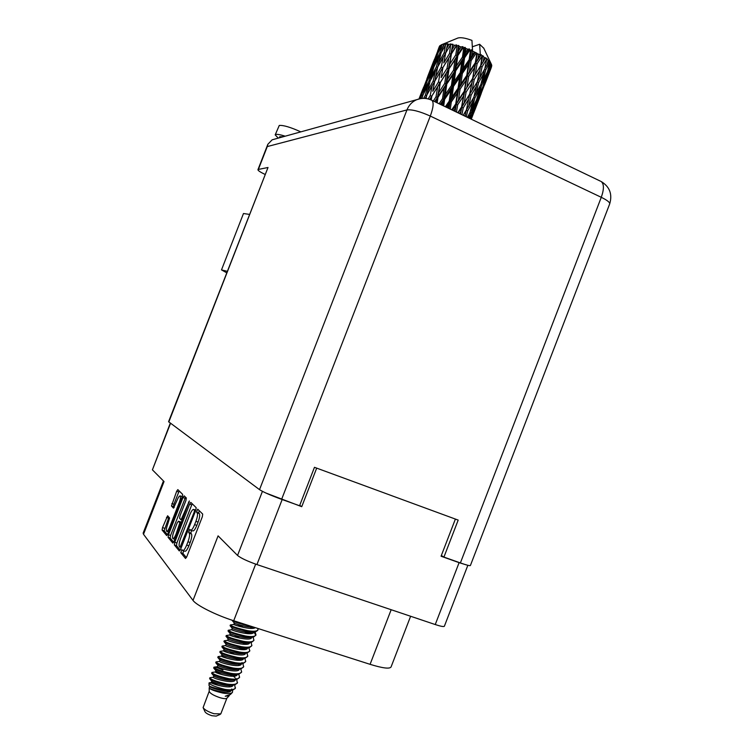 <?xml version="1.0" encoding="UTF-8"?>
<svg xmlns="http://www.w3.org/2000/svg" width="754" height="754" viewBox="0 0 754 754"><rect width="100%" height="100%" fill="white"/><g stroke="black" fill="none" stroke-linecap="round" stroke-linejoin="round"><path stroke-width="1.13" d="M179.216 502.569C180.442 499.167 180.79 496.961 180.253 495.972L180.178 495.906C179.358 495.793 178.321 497.272 177.049 500.345L173.495 508.158L171.478 506L176.662 491.269L177.821 489.619L182.638 494.351L182.251 496.82L167.803 533.936L166.653 535.566L162.11 530.062L162.525 527.583L167.624 515.774L169.612 518.007L167.633 524.52C166.323 528.177 166.003 530.439 166.653 531.306C167.445 531.429 168.472 529.977 169.725 526.952L179.216 502.569L179.923 502.814M189.367 500.958L181.045 519.845L179.603 518.29L180.008 515.755L185.946 500.486L186.332 497.979L184.165 495.859L182.977 497.536L168.491 534.765L168.076 537.31L172.855 543.097L174.042 541.438L189.367 500.958M265.964 493.05L301.741 506.688L316.689 468.13M282.1 499.704L256.935 564.567L435.247 624.548L459.101 562.654L466.424 564.916M455.388 519.072L441.062 556.235L459.101 562.654M189.612 504.134L174.758 542.305L174.344 544.925L179.32 550.967L180.592 549.317L195.786 510.269L196.172 507.649L190.837 502.418L189.612 504.134L191.733 504.869L176.888 543.012L176.483 545.642L180.215 550.147M182.543 550.382L181.912 549.628L180.762 552.71L185.512 558.469L186.775 556.754L202.326 516.763L202.703 514.077L197.699 509.157L196.511 512.202L197.152 512.833C197.887 514.153 197.473 516.99 195.908 521.344L194.626 524.633C193.015 528.526 191.667 530.373 190.583 530.194L189.791 529.374L188.641 532.456L189.254 533.135C189.97 534.52 189.537 537.395 187.972 541.758L186.69 545.048C185.098 548.884 183.769 550.712 182.713 550.524L182.543 550.382M170.545 423.296L152.412 469.836L164.042 481.533L143.505 534.275L193.015 600.41L218.085 535.868L237.548 555.444L262.43 491.354M410.619 616.263L391.072 666.941C389.724 669.1 382.73 668.232 370.082 664.331L233.712 620.74C215.974 615.151 196.294 605.264 193.015 600.41M143.505 534.275L143.137 533.125L163.467 480.948M301.741 506.688L299.753 505.284M182.873 550.58L184.9 551.249C185.965 551.447 187.294 549.619 188.886 545.783L186.69 545.048M191.497 530.505L190.819 533.191L191.441 533.87C192.157 535.265 191.733 538.13 190.168 542.494L188.886 545.783M190.753 530.25L192.77 530.929C193.853 531.118 195.211 529.27 196.822 525.387L194.626 524.633M199.179 510.609L198.688 512.956L199.329 513.587C200.074 514.907 199.659 517.744 198.104 522.098L196.822 525.387M183.58 550.816L182.939 553.436L186.389 557.602M192.242 503.795L191.733 504.869M180.027 547.366L194.221 512.013L194.494 510.185L193.721 509.44C192.656 509.27 191.318 511.108 189.725 514.954L180.715 538.12C179.179 542.38 178.736 545.208 179.405 546.622L180.027 547.366M193.721 509.44L195.71 510.128M173.674 542.249L170.168 538.007L168.076 537.31M185.55 497.206L170.574 535.463L170.168 538.007M173.835 531.598C172.496 535.349 172.176 537.677 172.864 538.592C173.693 538.724 174.749 537.244 176.031 534.152L179.857 522.767L178.425 521.193L177.237 522.861L173.835 531.598M180.432 521.9L181.309 522.758M179.179 490.948L173.901 504.266L173.514 506.707L174.212 507.451M168.915 517.225L164.155 530.75L167.445 534.727M152.412 469.836L170.31 423.117M256.935 564.567C247.293 561.164 240.837 558.12 237.548 555.444M467.848 565.293L444.379 626.225C443.88 626.942 440.836 626.376 435.247 624.548M226.634 272.76L221.497 269.894L243.476 213.523L249.386 214.381M221.497 269.894L227.208 271.299M278.264 138.123L275.191 134.881L279.272 125.447C283.4 125.089 290.573 127.228 300.808 131.865M275.191 134.881L275.757 134.476C277.284 134.118 280.441 134.693 285.238 136.191M283.372 136.71L279.696 136.728L279.263 137.85M609.675 203.948C612.568 194.221 609.732 186.747 601.164 181.507C604.105 183.919 604.143 189.188 601.277 197.312C607.215 200.215 610.014 202.43 609.675 203.948L470.392 565.519C469.968 565.981 466.632 565.123 460.383 562.936L601.277 197.312L430.308 116.069L281.619 499.346L299.574 505.736L314.465 467.31L458.187 520.1L443.927 557.083L460.383 562.936M441.344 555.5L443.927 557.083M281.619 499.346C270.78 495.378 263.419 492.145 259.527 489.648L168.576 421.722L268.009 167.492L168.811 422.004M259.527 489.648L406.953 109.933L267.274 146.568L258.358 169.433L268.009 167.492M258.358 169.433L257.943 169.688C257.906 170.536 260.243 172.11 264.974 174.391M267.274 146.568L267.84 144.297L272.128 139.829L274.098 139.283M203.222 707.846L205.031 711.804C205.908 713.19 208.227 714.5 211.987 715.735L216.162 716.111L220.111 714.443M209.207 691.277L203.109 707.601C204.466 709.74 208.076 711.785 213.938 713.718L220.79 713.915L226.897 698.157M231.224 690.41C229.725 695.282 208.236 688.939 209.216 687.837L209.207 691.371C210.055 693.435 213.702 695.556 220.13 697.733C223.797 698.779 226.04 698.939 226.85 698.213L228.99 695.98M209.131 687.921C210.159 689.41 214.711 691.126 222.779 693.058C227.793 693.944 231.007 693.718 232.439 692.37L232.647 690.438M224.438 690.117C215.342 688.317 210.215 686.866 209.075 685.772L209.018 683.011C210.206 684.877 215.493 686.998 224.862 689.373L229.47 690.485L224.438 690.117M216.841 684.971C212.666 683.228 210.121 682.511 209.178 682.822L209.018 683.011M232.289 692.521L230.394 694.5L225.22 696.215L229.075 695.885L229.376 695.282M232.157 620.231L232.109 620.372C233.467 621.739 239.244 623.615 249.433 626.009L251.007 626.263M235.352 621.258L244.824 624.284M210.366 677.658L209.584 678.628C211.327 680.542 217.02 682.559 226.671 684.698L234.617 684.905L237.303 683.19L236.747 679.571L239.612 677.243L238.754 674.274M209.819 677.818C210.913 679.608 216.615 681.682 226.935 684.029C232.939 684.971 236.483 684.472 237.557 682.53M212.383 672.38L211.629 673.322C213.344 675.188 219.046 677.196 228.745 679.354L236.747 679.571M211.874 672.53C212.977 674.283 218.688 676.338 228.999 678.694C235.003 679.637 238.537 679.156 239.612 677.243M222.977 670.042C217.887 667.818 214.89 666.856 213.995 667.167L213.684 668.016C215.352 669.835 221.063 671.842 230.818 674.019L238.867 674.246L241.657 671.955L240.799 669.034M213.919 667.243C215.041 668.949 220.762 670.985 231.073 673.35C237.067 674.312 240.592 673.85 241.657 671.955M216.417 661.833L215.729 662.709C217.369 664.491 223.08 666.479 232.882 668.685L240.988 668.921L243.702 666.677L242.882 663.822M215.974 661.955C217.114 663.624 222.835 665.641 233.146 668.016C239.131 668.986 242.656 668.534 243.702 666.677M218.434 656.564L217.774 657.413C219.376 659.137 225.107 661.117 234.956 663.341L243.108 663.595L245.757 661.39L244.758 658.365M218.029 656.668C219.178 658.299 224.909 660.297 235.21 662.681C241.195 663.661 244.711 663.228 245.757 661.39M220.451 651.296L219.819 652.116C221.393 653.793 227.124 655.754 237.02 658.006L245.229 658.27L247.802 656.103L247.029 653.407M220.074 651.39C221.242 652.973 226.982 654.962 237.284 657.347C243.259 658.327 246.765 657.922 247.802 656.103M222.468 646.018L221.864 646.819C223.401 648.449 229.141 650.4 239.093 652.672L247.35 652.955L249.847 650.825L248.754 647.752M222.119 646.103C223.307 647.648 229.046 649.618 239.348 652.003C245.323 653.002 248.829 652.606 249.847 650.825M224.494 640.749L223.919 641.531C225.418 643.105 231.167 645.038 241.157 647.337L249.461 647.629L251.893 645.537L251.167 642.992M249.697 642.766L249.697 642.766C248.641 647.234 227.199 641.023 227.67 640.278L224.174 640.825C225.371 642.323 231.12 644.274 241.421 646.668C247.387 647.677 250.884 647.3 251.893 645.537M226.511 635.471L225.964 636.235C227.435 637.761 233.184 639.684 243.231 642.003L251.582 642.314L253.947 640.259L253.24 637.78M226.219 635.537C227.435 636.998 233.193 638.93 243.485 641.343C249.451 642.351 252.939 641.993 253.947 640.259M228.537 630.203L228.01 630.947C229.442 632.418 235.201 634.321 245.295 636.668L253.693 636.989L255.992 634.981L255.314 632.578M253.853 631.956L253.787 632.21C252.788 636.536 231.516 630.41 231.77 629.722L228.273 630.259C229.508 631.682 235.267 633.596 245.55 636.008C251.516 637.026 255.003 636.687 255.992 634.981M230.564 624.934L230.064 625.66C231.459 627.074 237.227 628.968 247.359 631.343L255.804 631.673L257.783 630.353L258 628.506M230.319 624.981C231.572 626.357 237.34 628.252 247.623 630.674C253.58 631.711 257.057 631.381 258.038 629.694M229.47 690.485L232.496 690.23L235.257 688.477L234.739 684.877M224.862 689.373C230.865 690.296 234.419 689.787 235.512 687.818M232.336 676.281L230.187 674.802M234.994 677.61L233.401 676.244M238.076 660.316L235.71 658.751M239.225 660.316L237.237 658.911M241.883 649.675L239.357 648.035M243.08 649.694L240.969 648.233M245.003 644.378L242.826 642.889M247.538 633.69L244.758 631.937M248.839 633.746L246.511 632.201M255.813 635.311L253.957 631.946M464.634 116.012L465.369 114.778L465.048 116.21M484.539 84.976L491.561 66.757M480.345 55.033L477.951 58.755L478.724 54.137L480.345 55.033L479.648 44.26L483.823 48.303M482.07 56.041L480.675 65.843L475.18 74.523L477.112 63.675L482.07 56.041L481.203 54.656L480.383 55.051M484.049 57.295L485.387 58.218L483.126 61.913L484.049 57.295L482.796 55.626L482.503 56.305M486.688 59.189L484.803 68.916L479.77 77.605L482.108 66.814L486.688 59.189L485.774 57.681L485.387 58.218M488.149 60.405L489.082 61.272L487.027 64.967L488.149 60.405L486.98 58.633L487.018 59.453M489.93 62.167L487.47 71.724L482.975 80.49L485.802 69.83L489.93 62.167L489.082 61.272M490.779 63.251L491.25 64.005L489.44 67.747L490.779 63.251L490.128 62.394M491.137 63.77L491.655 64.957L484.605 82.978L487.97 72.525L491.589 64.769M491.787 65.655L490.213 70.056L491.589 65.146M466.274 116.795L467.687 110.81L472.664 102.044L469.931 112.695L467.414 117.341M467.687 110.81L466.245 110.235M466.208 110.291L465.369 114.778M469.346 118.274L470.713 113.496L475.143 104.646L470.194 118.68M476.566 99.858L472.051 108.699L474.869 98.058L479.563 89.302L476.566 99.858M470.713 113.496L469.742 113.043M470.27 111.422L472.051 108.699M474.869 98.058L473.653 97.53M469.139 114.174L468.639 117.492M473.323 98.105L472.664 102.044M477.084 100.612L481.203 91.752L473.729 111.045L477.084 100.612L476.377 100.244M482.758 87.012L478.545 95.852L481.627 85.306L486.038 76.512L482.758 87.012M473.729 111.045L472.692 112.553M477.112 97.982L478.545 95.852M481.627 85.306L480.666 84.844M475.51 101.95L475.143 104.646M480.062 85.965L479.563 89.302M483.012 87.709L486.83 78.774L479.374 98.02L483.012 87.709L482.56 87.445M479.374 98.02L478.799 98.84M483.568 84.476L484.605 82.978M487.97 72.525L487.254 72.139M481.457 89.792L481.203 91.752M486.405 73.826L486.038 76.512M489.638 70.867L490.213 70.056M486.971 77.662L486.83 78.774M459.582 113.59L460.722 111.818L460.326 113.948M461.919 114.712L463.239 107.86L468.696 99.123L466.434 109.905L463.173 115.315M463.239 107.86L461.768 107.37L460.477 114.014M466.095 92.111L471.731 83.402L469.676 94.212L464.162 102.949L466.095 92.111L464.643 91.686L460.722 111.818M473.851 97.181L468.79 105.937L471.127 95.155L476.339 86.456L473.851 97.181M471.127 95.155L469.648 94.627L468.865 98.303M466.453 109.83L468.79 105.937M474.257 79.453L479.695 70.753L477.423 81.564L472.136 90.263L474.257 79.453L472.777 78.972L468.696 99.123M480.863 84.467L476.085 93.213L478.658 82.497L483.616 73.779L480.863 84.467M474.012 96.512L476.085 93.213M478.658 82.497L477.207 81.922M477.178 81.96L476.339 86.456M481.203 83.213L482.975 80.49M485.802 69.83L484.586 69.293M484.266 69.858L483.616 73.779M488.008 69.868L489.44 67.747M453.682 110.753L454.992 108.812L454.615 111.206M456.49 112.101L457.659 104.844L463.484 96.078L461.608 106.917L457.81 112.742M457.659 104.844L456.274 104.486L455.114 111.441M460.091 89.104L466.029 80.339L464.304 91.159L458.441 99.924L460.091 89.104L458.771 88.831L454.992 108.812M461.608 106.917L464.162 102.949M468.705 76.361L474.511 67.624L472.626 78.482L466.933 87.191L468.705 76.361L467.31 76.022L463.484 96.078M469.676 94.212L472.136 90.263M477.112 63.675L475.661 63.27L471.731 83.402M482.108 66.814L480.628 66.286L479.949 69.5M477.433 81.498L479.77 77.605M482.796 55.626L479.695 70.753M484.963 68.265L487.027 64.967M447.348 107.718L448.555 105.975L448.244 108.152M450.279 109.123L451.307 101.95L457.358 93.11L455.746 103.92L451.731 109.82M451.307 101.95L450.1 101.752L449.073 108.548M453.512 86.342L459.61 77.464L458.074 88.209L452.004 97.078L453.512 86.342L452.409 86.239L450.1 101.752L448.555 105.975M455.746 103.92L456.274 104.486L458.441 99.924M462.362 73.44L468.413 64.608L466.792 75.419L460.817 84.203L462.362 73.44L461.146 73.261L458.771 88.831L457.358 93.11M464.304 91.159L464.643 91.686L466.933 87.191M471.127 60.622L476.358 52.921L476.867 53.176L475.331 62.705L469.478 71.432L471.127 60.622L469.808 60.367L466.029 80.339M472.626 78.482L475.18 74.523M478.724 54.137L477.301 53.779L474.511 67.624M480.675 65.843L483.126 61.913M443.691 105.965L444.606 99.387L450.732 90.405L449.233 101.111L445.35 106.766M441.015 104.683L441.835 103.477L441.618 104.976M444.606 99.387L443.654 99.358L442.73 105.503M437.16 102.836L437.999 97.323L444.031 88.161L442.513 98.68L443.654 99.358L441.835 103.477M449.233 101.111L450.1 101.752L452.004 97.078M455.661 70.876L461.787 61.894L460.289 72.591L454.181 81.507L455.661 70.876L454.7 70.876L452.409 86.239L450.732 90.405M458.074 88.209L458.771 88.831L460.817 84.203M464.558 57.851L469.921 50.037L470.477 50.264L469.12 59.717L463.06 68.557L464.558 57.851L463.456 57.775L461.146 73.261L459.61 77.464M466.792 75.419L467.31 76.022L469.478 71.432M472.522 51.131L474.407 51.988L471.853 55.721L472.522 51.131L471.429 49.773L469.808 60.367L468.413 64.608M475.331 62.705L475.661 63.27L477.951 58.755M477.301 53.779L476.867 53.176M451.401 85.57L445.284 94.58L446.792 84.024L452.881 74.976L451.401 85.57L452.409 86.239L454.181 81.507M442.513 98.68L439.101 103.76M437.999 97.323L437.367 97.464L436.538 102.535M431.194 99.971L431.919 95.881L437.716 86.522L436.019 96.804L437.367 97.464L435.284 101.488M446.792 84.024L445.991 84.09L443.654 99.358L445.284 94.58M444.737 83.411L438.724 92.61L440.383 82.29L446.321 73.034L444.737 83.411L445.991 84.09L444.031 88.161M457.838 55.551L463.201 47.577L463.757 47.756L462.456 57.078L456.34 66.069L457.838 55.551L457.018 55.645L454.7 70.876L452.881 74.976M460.289 72.591L461.146 73.261L463.06 68.557M465.859 48.482L467.829 49.208L465.227 53.016L465.859 48.482L465.001 47.323L463.456 57.775L461.787 61.894M476.358 52.921L474.407 51.988M469.12 59.717L469.808 60.367L471.853 55.721M471.429 49.773L470.477 50.264M453.569 70.179L447.48 79.264L449.035 68.85L455.077 59.679L453.569 70.179L454.7 70.876L456.34 66.069M436.019 96.804L433.333 100.998M469.921 50.037L469.393 48.944L467.829 49.208M472.57 51.149L471.947 40.396C465.633 38.049 460.967 37.248 457.961 37.992L441.109 44.92L439.177 49.189L441.109 44.92M439.299 46.663L437.716 50.867M439.78 45.815L432.824 63.817L439.78 45.815M440.383 45.457L439.902 45.692M441.967 44.627L439.912 52.874L435.039 62.752L437.848 53.393L441.967 44.627L442.984 44.166M443.258 44.363L444.36 44.241L442.193 48.416L443.927 43.921L442.212 44.561M445.661 44.194L444.134 52.789L438.762 62.441L441.09 52.771L446.377 43.657L444.36 44.241M447.499 44.241L448.979 44.363L446.613 48.435L447.744 43.657L446.029 44.194M450.656 44.561L449.535 53.496L443.776 62.912L445.708 52.931L451.043 43.921L448.979 44.363M452.918 44.929L454.681 45.268L452.183 49.246L452.758 44.166L451.118 44.627M456.632 45.711L457.16 45.843L455.774 54.957L449.77 64.147L451.41 53.873L456.632 45.711L456.679 44.929L454.681 45.268M459.177 46.371L461.109 46.927L458.526 50.801L459.177 46.371L458.639 45.41L457.16 45.843M463.201 47.577L462.937 46.644L461.109 46.927M465.001 47.323L463.757 47.756M431.919 95.881L430.949 99.867M426.038 98.529L426.773 95.164L432.202 85.579L430.195 95.579L431.656 96.182L429.771 99.415M440.383 82.29L437.367 97.464L438.724 92.61M438.517 81.884L432.768 91.291L434.719 81.243L440.336 71.781L438.517 81.884L439.931 82.525L437.716 86.522M449.035 68.85L448.394 69.019L445.991 84.09L447.48 79.264M447.056 68.35L441.165 77.643L442.937 67.492L448.743 58.105L447.056 68.35L448.394 69.019L446.321 73.034M458.639 45.41L457.018 55.645L455.077 59.679M462.456 57.078L463.456 57.775L465.227 53.016M430.195 95.579L428.206 98.944M426.566 96.116L425.086 98.425M434.719 81.243L432.768 91.291M433.154 81.074L427.791 90.706L430.138 80.97L435.341 71.272L433.154 81.074L434.624 81.639L432.202 85.579M442.937 67.492L441.165 77.643M441.203 67.219L435.633 76.738L437.754 66.88L443.192 57.257L441.203 67.219L442.655 67.822L440.336 71.781M451.41 53.873L448.394 69.019L449.77 64.147M449.535 53.496L450.939 54.147L448.743 58.105M455.774 54.957L457.018 55.645L458.526 50.801M421.995 98.444L422.89 95.211L427.838 85.4L425.416 95.098L423.663 98.369M422.297 97.36L421.524 98.491M425.416 95.098L426.698 95.541M429.761 82.516L427.838 85.4M427.075 94.636L427.791 90.706M434.69 81.347L435.633 76.738M437.537 67.851L435.341 71.272M445.708 52.931L443.776 62.912M444.134 52.789L445.605 53.346L443.192 57.257M452.758 44.166L450.939 54.147L452.183 49.246M436.377 66.852L431.25 76.597L433.823 67.049L438.781 57.2L436.377 66.852L437.659 67.294M428.988 81.036L424.116 90.885L426.952 81.451L431.627 71.545L428.988 81.036L430.044 81.366M419.535 98.821L424.888 85.984L420.44 98.651M421.976 95.372L422.787 95.598M426.085 84.278L424.888 85.984M423.72 93.524L424.116 90.885M433.22 69.227L431.627 71.545M430.713 79.886L431.25 76.597M440.704 54.326L438.781 57.2M438.046 66.361L438.762 62.441M445.765 52.591L446.613 48.435M432.89 67.266L428.291 77.219L435.784 57.926L432.89 67.266L433.701 67.483M426.274 81.762L421.967 91.809L429.431 72.563L426.274 81.762L426.821 81.884M423.682 87.068L419.045 98.925M421.816 92.921L421.967 91.809M430.157 71.545L429.431 72.563M428.027 79.132L428.291 77.219M436.981 56.22L435.784 57.926M434.643 65.381L435.039 62.752M439.912 52.874L440.977 53.195M441.646 51.706L442.193 48.416M434.511 59.161L426.887 78.765M432.683 64.929L432.824 63.817M437.15 53.741L437.697 53.864M438.913 51.084L439.177 49.189M479.648 44.26L472.343 46.786M473.719 112.902L481.203 93.553M471.005 119.066L475.991 106.766L471.288 119.207M470.458 118.812L470.59 117.86M475.991 106.766L476.123 105.654M229.979 686.8L228.83 685.593M209.914 677.714L213.316 677.262C212.383 678.28 234.089 684.641 235.352 679.769M234.503 676.847L232.76 674.953M213.995 667.167L217.416 666.687C216.53 667.601 238.264 673.963 239.452 669.184L239.452 669.184M227.519 658.459L221.516 656.121C220.724 656.941 242.411 663.284 243.551 658.619L243.551 658.619M222.157 646.065L225.616 645.556C225.041 646.329 246.567 652.578 247.642 648.054L247.698 647.875M245.917 644.35L244.475 643.021M233.749 636.555L229.716 635C229.357 635.716 250.714 641.88 251.742 637.488L251.827 637.262M249.876 633.737L248.349 632.38M236.803 625.584L233.825 624.444C233.617 624.962 252.006 630.504 255.286 627.63M209.216 687.837L209.716 686.536C209.339 687.299 222.986 692.059 229.131 690.673L229.895 690.485M231.242 689.769L231.77 689.005M213.316 677.262L213.825 675.952C213.316 676.602 227.265 681.428 233.354 680.033L235.182 679.778M235.408 679.118L235.87 678.44M235.305 675.952L234.475 674.868M217.416 666.687L217.925 665.367C217.293 665.895 231.553 670.806 237.576 669.392L239.47 669.128M239.338 665.358L238.462 664.246M218.066 656.611L221.516 656.121L222.034 654.802C221.337 655.217 235.851 660.174 241.798 658.751L243.749 658.478M225.616 645.556L226.125 644.236C225.465 644.576 240.187 649.543 246.011 648.12L248.028 647.837M247.397 644.18L246.407 643.021M239.8 638.148L234.136 635.188M226.238 635.518L229.716 635L230.224 633.671C229.584 633.935 244.522 638.911 250.224 637.498L252.298 637.196M251.421 633.586L250.375 632.408M243.372 627.385L237.18 624.218M233.806 624.425L234.324 623.106C233.778 623.256 247.048 627.771 253.41 627.036M229.122 695.819L229.329 695.311M227.972 692.106L226.86 690.909M219.244 685.64L211.261 682.549C210.309 683.605 231.912 689.957 233.288 685.084M222.628 674.792L215.371 671.974C214.456 672.936 236.2 679.307 237.406 674.472L237.416 674.444M216.03 661.889L219.471 661.399C218.594 662.257 240.338 668.628 241.497 663.897L241.534 663.812M239.951 660.268L238.632 658.987M229.103 652.992L223.57 650.843C222.882 651.635 244.484 657.931 245.597 653.332L245.653 653.19M243.928 649.656L242.524 648.346M251.855 628.431L250.281 627.055M225.22 696.215L226.407 696.102M229.235 691.852L228.471 690.787M211.261 682.549L211.77 681.239C211.327 681.946 225.126 686.743 231.242 685.348L233.043 685.113M213.929 668.317L215.88 670.664C215.305 671.249 229.405 676.121 235.465 674.707L237.331 674.453M219.471 661.399L219.98 660.08C219.282 660.542 233.693 665.49 239.687 664.067L241.61 663.803M241.657 663.152L242.015 662.577M241.355 660.061L240.451 658.939M234.371 654.274L229.489 651.616M220.111 651.343L223.57 650.843L224.079 649.514C223.401 649.901 238.019 654.858 243.91 653.435L245.889 653.153M245.389 649.467L244.428 648.327M227.661 640.269L228.179 638.949C227.519 639.26 242.354 644.227 248.123 642.804L250.168 642.512M231.761 629.713L232.27 628.393C231.638 628.619 246.69 633.605 252.326 632.182L254.428 631.871M253.429 628.289L252.345 627.102M456.679 44.929L439.761 72.733M462.937 46.644L429.742 99.405M469.393 48.944L434.7 101.649M474.982 52.629L440.336 104.354M481.203 54.656L446.387 107.257M485.774 57.681L452.494 110.188M476.585 82.949L458.234 112.94M465.388 111.658L463.229 115.334M189.216 502.39L188.491 502.136M190.168 542.494L187.972 541.758M191.441 533.87L189.254 533.135M190.819 533.191L188.641 532.456M198.104 522.098L195.908 521.344M199.329 513.587L197.152 512.833M198.688 512.956L196.511 512.202M182.939 553.436L180.762 552.71M176.888 543.012L174.758 542.305M176.483 545.642L174.344 544.925M181.705 546.471L180.922 546.207M195.003 512.286L194.221 512.013M195.663 510.59L194.494 510.185M195.804 510.204L193.835 509.525M170.574 535.463L168.491 534.765M185.05 498.262L182.977 497.536M182.996 518.422L182.251 518.168M176.775 534.398L176.031 534.152M180.206 525.595L179.461 525.34M181.13 523.201L179.857 522.767M180.564 521.947L178.462 521.231M170.432 527.187L169.725 526.952M173.514 506.707L171.478 506M173.901 504.266L171.874 503.568M178.689 491.966L176.662 491.269M164.155 530.75L162.11 530.062M164.56 528.271L162.525 527.583M168.528 518.083L166.493 517.395M370.082 664.331L391.166 609.722M255.672 564.133L233.712 620.74M431.458 100.094L431.891 100.301C427.047 98.011 422.089 97.775 417.009 99.575C412.334 101.517 408.988 104.966 406.953 109.933C412.014 109.349 419.799 111.385 430.308 116.069C433.399 107.577 433.936 102.327 431.891 100.301L600.561 181.224M272.128 139.829L420.421 98.651M174.881 539.27L172.986 538.629M180.526 521.909L178.425 521.193M168.576 531.956L166.766 531.344M182.232 496.622L180.178 495.906M257.943 169.688L267.84 144.297M483.663 47.964L491.231 63.967M485.699 82.054L491.024 68.294M418.998 98.944L422.815 89.113M427.707 76.522L433.654 61.187M438.536 48.614L439.375 46.465M474.879 109.99L480.213 96.21M230.328 624.962L233.825 624.444M209.169 685.867L209.725 686.536M229.131 690.673L230.894 690.438M213.825 675.952L211.902 673.633M217.925 665.367L215.964 663.002M222.034 654.792L220.036 652.37M226.134 644.227L224.098 641.748M230.234 633.662L228.17 631.136M234.334 623.106L232.241 620.533M209.178 682.822L211.28 682.53M211.949 672.445L215.371 671.965L215.88 670.655M211.78 681.248L209.866 678.958M219.98 660.08L218 657.686M224.079 649.514L222.062 647.064M228.179 638.94L226.134 636.442M232.289 628.384L230.206 625.839M440.666 71.234L440.251 71.894"/></g></svg>
